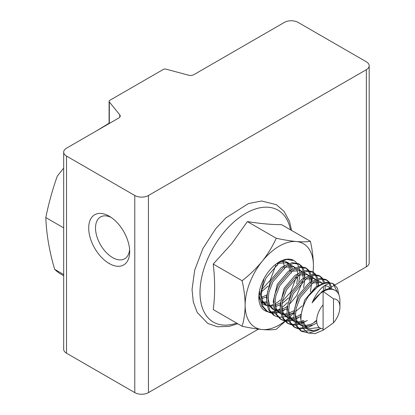 <?xml version="1.0" encoding="UTF-8"?>
<svg xmlns="http://www.w3.org/2000/svg" width="415" height="415" viewBox="0 0 415 415"><rect width="100%" height="100%" fill="white"/><g stroke="black" fill="none" stroke-linecap="round" stroke-linejoin="round"><path stroke-width="0.62" d="M109.181 263.504A28.972 16.725 60 0 1 88.696 228.022A28.972 16.725 60 0 1 109.181 216.194L109.181 216.194A28.972 16.725 60 0 1 129.667 251.677A28.972 16.725 60 0 1 109.181 263.504M110.966 217.315A24.143 13.939 -120 0 0 100.523 216.972A24.143 13.939 -120 0 0 96.825 236.317A24.143 13.939 -120 0 0 112.595 257.591A24.143 13.939 -120 0 0 124.666 258.789A24.143 13.939 -120 0 0 129.589 249.571M148.446 195.496L366.352 69.689A9.659 5.577 -0 0 0 369.179 65.746A9.659 5.577 -0 0 0 366.352 61.804L298.069 22.384A9.659 5.577 -0 0 0 284.41 22.384L193.919 74.627A4.83 2.786 180 0 1 188.467 75.182L166.052 69.149A2.412 1.395 -0 0 0 163.323 69.424L109.799 100.326A2.412 1.395 -0 0 0 109.093 101.312A2.412 1.395 -0 0 0 109.316 101.903L119.769 114.841A4.83 2.786 180 0 1 120.22 116.024A4.83 2.786 180 0 1 118.809 117.995L66.504 148.191A9.659 5.577 180 0 0 63.677 152.134A9.659 5.577 180 0 0 66.504 156.076L134.787 195.496A9.659 5.577 180 0 0 148.446 195.496L148.446 392.616L258.426 329.121M328.623 288.591L329.194 288.264M329.873 287.87L330.506 287.507M331.538 286.91L334.63 285.121M334.967 284.929L366.352 266.809A9.659 5.577 -0 0 0 369.179 262.866L369.179 65.746M148.446 392.616A9.659 5.577 180 0 1 134.787 392.616L66.504 353.196A9.659 5.577 180 0 1 63.677 349.254L63.677 152.134M277.568 263.686L277.536 265.206M283.118 261.849L284.28 265.896M284.394 267.628L284.368 269.148M259.702 295.018L259.598 290.391M285.276 261.683L288.43 263.722M286.324 262.353L287.839 263.982M288.819 265.911L289.639 270.554M261.165 300.164L265.32 304.792L266.902 305.705L262.851 301.285L261.128 293.924M278.034 263.333L287.149 262.752M289.95 265.787L291.107 269.838M291.226 271.571L291.195 273.091M266.534 298.961L266.394 297.41L270.44 280.426L281.417 267.447L284.742 265.704M288.861 264.863L292.393 265.782L295.262 267.665M293.156 266.295L294.666 267.924M273.952 309.766L269.677 305.227L267.96 297.866M284.861 267.276L293.976 266.695M296.777 269.729L297.939 273.781M298.053 275.508L296.704 283.803M273.361 302.903L273.226 301.352L277.272 284.368L288.249 271.389L291.574 269.646M295.688 268.806L299.22 269.724L302.089 271.607M299.983 270.238L301.492 271.867M302.478 273.796L303.298 278.439M280.779 313.709L276.509 309.17L274.787 301.809M291.693 271.218L300.808 270.637M303.604 273.672L304.766 277.723M304.88 279.451L303.531 287.745M280.187 306.846L280.052 305.295L284.099 288.311L295.075 275.332L298.401 273.589M302.514 272.748L306.052 273.667L308.916 275.544M306.81 274.18L308.319 275.809M309.305 277.739L310.124 282.382M287.605 317.651L283.336 313.112L281.614 305.751M298.52 275.161L307.634 274.58M310.43 277.614L311.592 281.661M311.712 283.393L310.358 291.688M287.019 310.788L286.879 309.237L290.925 292.253L301.902 279.274L305.227 277.531M309.346 276.691L312.879 277.609L315.748 279.487M313.636 278.123L315.151 279.752M316.137 281.681L316.951 286.324M294.437 321.594L290.163 317.055L288.446 309.694M305.347 279.103L314.461 278.522M317.262 281.557L318.424 285.603M293.846 314.731L293.711 313.18L297.757 296.196L308.734 283.217L312.059 281.474M316.173 280.633L319.706 281.552L322.574 283.429M320.468 282.065L321.978 283.694M323.285 286.63L323.783 290.267M303.915 326.501L301.046 325.417L296.995 320.997L295.273 313.636M312.179 283.046L321.288 282.465M300.948 320.297L300.538 317.122L304.584 300.138L315.561 287.159L318.886 285.416M324.888 285.499L328.12 286.407L330.382 288.539M275.902 265.05L270.201 280.291L261.808 289.54M268.09 286.054L261.383 291.88M259.546 292.964L259.1 293.198M266.383 295.06L261.528 297.415M259.728 297.908L259.334 297.986M266.373 296.907L261.844 298.696M266.555 301.85L263.343 302.162M262.327 302.089L261.45 301.949M266.653 303.002L263.909 303.002M262.944 302.846L261.554 302.452M296.388 276.878L290.687 292.113L282.293 301.368M280.042 302.945L275.187 305.3M273.386 305.793L270.17 306.104M269.159 306.031L268.277 305.891M267.063 305.57L266.134 305.207M288.575 297.882L281.868 303.702M280.032 304.792L275.503 306.581M286.869 306.887L282.013 309.242M280.213 309.735L276.997 310.046M275.985 309.974L275.104 309.834M273.895 309.512L272.961 309.149M273.734 309.647L272.152 308.734L267.991 304.107M286.858 308.734L282.33 310.524M280.307 310.887L277.568 310.887M276.603 310.731L275.212 310.337M293.701 310.83L288.845 313.185M287.04 313.678L283.829 313.989M282.812 313.916L281.935 313.776M280.722 313.455L279.793 313.092M280.561 313.59L278.979 312.677L274.823 308.049M302.229 305.767L295.527 311.587M293.69 312.677L289.156 314.466M287.133 314.829L284.394 314.829M283.429 314.674L282.039 314.28M300.527 314.772L295.672 317.127M293.872 317.62L290.656 317.932M289.639 317.859L288.762 317.719M287.548 317.397L286.62 317.034M287.388 317.532L285.805 316.614L281.65 311.987M300.517 316.619L295.988 318.409M293.965 318.772L291.226 318.772M290.256 318.616L288.866 318.222M303.915 320.536L302.499 321.07M301.233 321.438L297.482 321.874M296.471 321.801L295.589 321.661M294.38 321.34L293.447 320.977M294.219 321.475L292.632 320.556L288.477 315.929M307.396 320.536L302.815 322.351M301.617 322.6L298.053 322.714M297.088 322.559L295.698 322.165M316.697 320.873L312.147 323.825L304.309 325.817M303.298 325.744L300.278 324.919M301.046 325.417L299.464 324.499L295.309 319.872M316.884 322.829L313.73 324.738L304.88 326.657M319.374 327.554L307.105 328.862M320.977 328.457L313.73 330.656L307.873 329.36L306.291 328.441L301 320.536M307.873 329.36L302.4 320.536M339.911 307.131A16.418 9.478 120 0 0 333.504 298.847L323.264 291.512A23.66 13.659 -60 0 1 334.283 290.012C337.945 291.47 339.818 294.977 339.911 300.548L339.911 307.131A16.418 9.478 120 0 1 333.504 322.808L333.504 298.847M323.098 330.241L323.098 304.854A16.418 9.478 120 0 0 316.692 320.536A16.418 9.478 120 0 0 323.098 328.82L323.098 330.241L333.504 322.808M323.098 330.164L315.068 333.639L308.013 332.991L303.064 328.358L300.958 320.536C300.688 312.454 303.189 304.335 308.459 296.18L319.114 285.266L326.398 282.34L332.503 283.362L333.805 284.114L337.416 288.145L338.863 294.64M291.532 259.712L290.749 259.313M264.137 278.366L259.707 297.488L261.668 305.751L266.461 311.022L267.763 311.774L262.97 306.503L261.009 298.24L262.119 288.207L266.057 277.894L279.445 262.368L286.729 259.437L292.84 260.464M303.329 272.795L303.282 272.401M303.1 271.213L301.731 267.208M301.29 266.466L298.997 264.059M299.666 264.407L298.364 263.65L292.253 262.628L284.97 265.553L271.581 281.085L267.644 291.397L266.534 301.43L268.495 309.694L273.288 314.964L274.595 315.716L269.797 310.446L267.841 302.182L268.946 292.15L272.883 281.837L286.277 266.311L293.555 263.38L299.666 264.407L302.11 266.549M302.592 267.219L304.164 270.881M304.402 271.965L304.574 273.039M304.641 273.687L304.698 277.225M310.155 276.738L310.114 276.343M309.927 275.155L308.558 271.151M308.117 270.409L305.824 268.002M306.493 268.349L305.191 267.592L299.08 266.57L291.802 269.496L278.408 285.027L274.471 295.34L273.366 305.373L275.321 313.636L280.12 318.907L281.422 319.659L276.629 314.388L274.668 306.125L275.773 296.092L279.715 285.779L293.104 270.248L300.387 267.322L306.493 268.349L308.942 270.492M309.419 271.161L310.991 274.823M311.234 275.908L311.4 276.981M311.473 277.625L311.525 281.168M316.982 280.68L316.941 280.286M316.759 279.098L315.384 275.093M314.944 274.351L312.656 271.944M313.32 272.287L312.018 271.535L305.912 270.513L298.629 273.438L285.24 288.97L281.297 299.282L280.192 309.315L282.153 317.579L286.947 322.849L288.249 323.601L283.455 318.331L281.495 310.067L282.605 300.035L286.542 289.722L299.931 274.19L307.214 271.265L313.325 272.287L315.768 274.434M316.251 275.104L317.817 278.766M318.061 279.85L318.227 280.924M318.3 281.567L318.357 285.11M323.586 283.04L322.216 279.036M321.775 278.294L319.483 275.887M320.152 276.229L318.85 275.477L312.739 274.455L305.456 277.381L292.067 292.912L288.129 303.225L287.019 313.258L288.98 321.521L293.773 326.792L295.075 327.544L290.282 322.273L288.326 314.01L289.431 303.977L293.369 293.664L306.763 278.133L314.041 275.207L320.152 276.229L322.595 278.377M323.077 279.046L324.644 282.708M325.127 285.51L325.184 289.053M330.641 288.565L329.287 283.45M328.602 282.236L326.309 279.829M326.979 280.172L325.676 279.42L319.566 278.398L312.288 281.323L298.893 296.855L294.956 307.167L293.851 317.2L295.807 325.464L300.6 330.734L301.907 331.486L297.114 326.216L295.153 317.952L296.258 307.92L300.201 297.607L313.59 282.076L320.873 279.15L326.979 280.172L329.427 282.319M330.081 283.263L331.886 288.809M267.125 311.375L270.232 312.376M271.037 312.485L274.772 312.396M275.736 312.23L277.64 311.738M278.128 311.582L279.819 310.934M285.24 307.842L286.884 306.602M289.307 304.501L296.658 295.563L302.727 281.256M303.209 278.486L303.277 277.91M285.001 309.626L282.49 311.048M280.441 311.961L279.01 312.469M278.761 312.547L276.074 313.149M275.145 313.258L271.535 313.128M270.762 312.967L267.763 311.774M310.036 282.428L310.104 281.852M291.828 313.569L289.317 314.99M287.273 315.903L285.842 316.412M285.593 316.489L282.9 317.091M281.972 317.2L278.366 317.07M277.588 316.91L274.595 315.716M280.784 319.26L283.891 320.261M284.695 320.37L288.43 320.281M289.395 320.115L291.299 319.623M291.781 319.467L293.472 318.819M298.893 315.727L300.538 314.487M316.863 286.371L316.93 285.795M298.66 317.511L296.144 318.933M294.1 319.846L292.668 320.354M292.419 320.432L289.732 321.034M288.799 321.143L285.193 321.013M284.415 320.852L281.422 319.659M287.611 323.202L290.718 324.198M291.522 324.312L295.257 324.224M296.222 324.058L298.126 323.565M298.613 323.41L300.304 322.756M323.695 290.313L323.762 289.737M305.487 321.454L302.976 322.875M301.928 323.368L299.495 324.297M299.246 324.374L296.559 324.976M295.625 325.085L292.02 324.955M291.247 324.795L288.249 323.601M294.437 327.144L297.545 328.14M298.349 328.255L304.952 327.508M305.44 327.352L307.131 326.698M312.552 323.612L316.334 320.536M312.313 325.396L306.327 328.239M306.078 328.317L298.852 328.898M298.074 328.737L295.075 327.544M301.269 331.087L313.958 330.641M319.145 329.339L317.003 330.568L308.869 333.001L301.907 331.486M337.442 292.243L333.136 283.772M333.805 284.114L331.071 283.123A28.49 16.45 120 0 0 308.459 296.18M63.677 275.757L61.347 274.414A99.341 57.353 -60 0 1 54.65 269.325C49.333 251.189 46.392 233.936 45.821 217.564C48.576 203.729 52.409 189.899 57.312 176.079L63.677 168.163M54.65 269.325L63.677 274.538M45.821 217.564L63.677 227.871M96.373 130.943L109.093 123.193M323.098 291.605L323.098 304.854L323.098 291.605A23.66 13.659 -60 0 0 312.08 302.836L322.388 291.102L328.364 288.627L333.364 289.437L334.526 290.106M331.071 283.123C323.633 284.233 317.304 290.806 312.08 302.836M292.409 269.117A24.143 13.939 120 0 0 291.071 265.808M296.601 262.892A28.972 16.725 120 0 0 279.29 261.881A28.972 16.725 120 0 0 258.804 297.363A28.972 16.725 120 0 0 261.549 307.603A28.972 16.725 120 0 0 267.68 311.727M268.157 311.821A28.972 16.725 120 0 0 269.916 311.981M270.679 311.971A28.972 16.725 120 0 0 274.388 311.333M275.378 311.011A28.972 16.725 120 0 0 276.297 310.664M277.677 310.046A28.972 16.725 120 0 0 280.172 308.656M281.754 307.598A28.972 16.725 120 0 0 287.356 302.618M298.733 281.754A28.972 16.725 120 0 0 299.76 274.59M299.76 272.759A28.972 16.725 120 0 0 299.511 270.066M299.48 269.869A28.972 16.725 120 0 0 298.966 267.602M298.655 266.638A28.972 16.725 120 0 0 297.031 263.463A28.972 16.725 120 0 0 297.005 263.426M261.59 302.602A24.143 13.939 120 0 0 263.805 304.47A24.143 13.939 120 0 0 266.446 305.44M268.22 305.601A24.143 13.939 120 0 0 268.842 305.585M269.817 305.492A24.143 13.939 120 0 0 273.34 304.522M274.938 303.785A24.143 13.939 120 0 0 280.307 300.04M313.024 272.115A48.285 27.878 120 0 0 313.429 265.823A48.285 27.878 120 0 0 296.362 241.535A48.285 27.878 120 0 0 262.218 261.248A48.285 27.878 120 0 0 245.146 305.248A48.285 27.878 120 0 0 249.721 322.315A48.285 27.878 120 0 0 262.218 329.531C256.314 328.965 249.607 327.871 242.095 326.247C244.046 319.939 245.063 312.936 245.146 305.248C245.063 297.436 244.051 289.265 242.095 280.727C249.571 274.969 256.278 268.479 262.218 261.248C267.924 254.011 272.598 246.344 276.24 238.251C283.761 239.875 290.469 240.97 296.362 241.535C302.099 242.007 306.773 241.929 310.384 241.302C312.329 249.856 313.346 258.031 313.429 265.823L313.164 272.199M310.384 241.302L281.526 224.64C272.007 224.702 260.625 223.685 247.382 221.589L231.726 243.647L213.243 264.065C215.105 280.312 215.105 295.49 213.243 309.585L242.095 326.247M290.583 265.066A24.143 13.939 120 0 0 290.018 264.355M289.094 263.458A24.143 13.939 120 0 0 287.948 262.654A24.143 13.939 120 0 0 279.897 262.083M258.882 295.257A24.143 13.939 120 0 0 259.904 299.744M289.442 317.579L276.24 329.297C272.613 329.925 267.94 330.003 262.218 329.531A48.285 27.878 120 0 0 284.815 321.246M213.243 264.065L242.095 280.727M247.382 221.589L276.24 238.251M313.149 272.323L312.936 274.429M312.811 275.446L312.521 277.417M312.464 277.765L311.722 281.609M285.836 320.447A48.285 27.878 120 0 0 287.891 318.72M288.959 317.76A48.285 27.878 120 0 0 289.328 317.418M290.023 316.764A48.285 27.878 120 0 0 293.701 312.957M366.352 266.809L366.352 69.689M119.769 117.201L119.769 114.841M109.316 263.582L109.316 263.266M109.316 123.473L109.316 101.903M66.504 353.196L66.504 156.076M134.787 392.616L134.787 195.496M290.49 229.817A64.626 37.314 120 0 0 222.855 233.635A64.626 37.314 120 0 0 200.601 300.693A64.626 37.314 120 0 0 236.638 323.093M109.093 123.603L109.093 101.312M237.759 323.742L228.909 326.429L217.444 326.761L207.811 323.435L197.255 312.521L193.312 301.98L192.036 289.603L194.697 270.118L202.873 248.632L215.572 228.909L225.791 217.942L248.492 203.542L261.658 201L276.385 204.688L284.078 211.375L289.52 221.475L291.615 230.465"/></g></svg>
